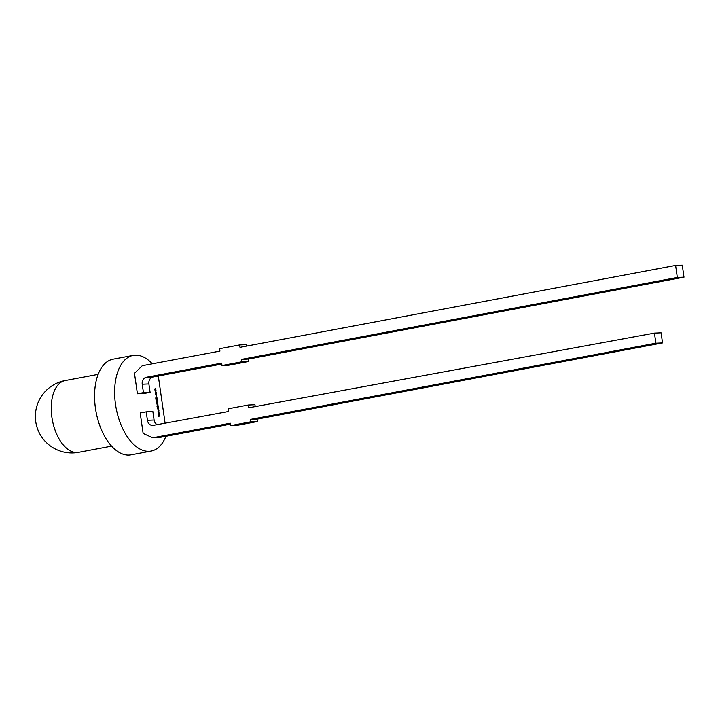 <?xml version="1.0" encoding="UTF-8"?>
<svg xmlns="http://www.w3.org/2000/svg" width="720" height="720" viewBox="0 0 720 720"><rect width="100%" height="100%" fill="white"/><g stroke="black" fill="none" stroke-linecap="round" stroke-linejoin="round"><path stroke-width="1.08" d="M675.612 265.437L677.34 277.452L241.731 359.343L242.082 361.746L222.003 365.526L221.661 363.114L146.385 377.271L153.036 376.992A6.084 5.094 -92.4 0 0 148.887 383.94L150.102 392.355L144.081 393.489L137.421 393.768L134.478 373.338L142.299 365.697L219.933 351.099L219.582 348.696L239.661 344.925L240.003 347.328L675.612 265.437L682.272 265.158L684 277.173L677.34 277.452M148.887 383.94L142.227 384.219L143.442 392.634L137.421 393.768M142.227 384.219A6.084 5.094 87.6 0 1 146.385 377.271M684 277.173L248.391 359.064L248.742 361.467L242.082 361.746M222.003 365.526L228.663 365.238L248.742 361.467M221.796 364.059L153.036 376.992M239.661 344.925L246.312 344.646L246.528 346.104M248.391 359.064L241.731 359.343M150.102 392.355L143.442 392.634M152.694 437.796L230.319 423.207L230.67 425.61L250.74 421.83L250.398 419.427L655.893 343.197L654.435 333.108L248.715 407.799L248.319 405.009L228.24 408.78L228.636 411.489L153.297 425.358A6.084 5.094 87.6 0 1 152.703 425.43A6.084 5.094 87.6 0 1 147.429 420.291L146.214 411.858L140.193 412.992L143.136 433.422L152.694 437.796L159.354 437.517L230.454 424.152M147.429 420.291L154.089 420.012L152.874 411.579L146.214 411.858M250.398 419.427L257.049 419.148L662.544 342.918L655.893 343.197M662.544 342.918L661.095 332.82L654.435 333.108M255.24 406.593L254.97 404.73L248.319 405.009M250.74 421.83L257.4 421.551L237.321 425.322L230.67 425.61M257.4 421.551L257.049 419.148M154.089 420.012A6.084 5.094 -92.4 0 0 157.149 424.647M152.298 363.816A48.672 26.46 79.4 0 0 133.146 355.41L113.067 359.181A48.672 26.46 79.4 0 0 95.436 408.141A48.672 26.46 79.4 0 0 131.049 454.842L151.128 451.071A48.672 26.46 79.4 0 0 165.924 436.284M133.146 355.41A48.672 26.46 79.4 0 0 115.506 404.361A48.672 26.46 79.4 0 0 151.128 451.071M155.916 393.228L155.286 392.346L155.655 391.41L156.294 392.301L155.97 393.219M156.438 395.748L156.708 396.234M157.23 398.907L157.41 400.203L156.078 400.257L155.898 398.961L156.519 399.807L156.627 398.934L156.753 399.798L157.23 398.907L157.212 400.212M157.86 403.308L156.951 403.785L156.834 402.363L157.698 402.174L157.032 402.948L157.716 403.749M157.338 402.624L156.834 402.984L157.275 403.317M157.437 407.52L157.122 406.224L157.356 407.088L157.923 406.134L158.229 407.61L157.995 406.566L157.437 407.52L157.788 406.602M157.032 406.44L157.419 407.043M158.868 410.319L157.995 411.048L158.472 410.463L157.653 408.636L158.715 409.257L158.256 409.941L158.913 410.598M159.633 415.611L158.796 416.592L159.237 415.764L158.418 413.937L159.48 414.558L159.021 415.242L159.678 415.899M158.301 376.002L165.096 423.189M159.255 412.965L158.382 413.694L158.85 413.109L158.031 411.291L159.102 411.903L158.643 412.596L159.291 413.244M158.193 407.943L158.472 408.429M157.014 404.244L157.914 405L157.95 405.702L157.239 405.792L157.896 404.973L157.014 404.217L158.121 404.964L157.644 405.774M157.185 405.387L157.896 404.973M157.464 400.572L157.626 401.679L156.231 401.301L157.329 401.256L157.464 400.572L157.419 401.688M157.086 397.926L157.167 398.475L155.835 398.529L155.754 397.989L156.24 396.594L156.96 398.484M156.231 395.352L155.682 393.606L156.168 394.92L156.285 393.615L156.591 394.38L156.276 395.343M155.583 393.867L155.97 394.956L156.375 394.398M156.024 390.591L155.115 391.059L154.8 388.953L155.7 388.305L155.034 389.079L155.862 389.448L155.205 390.231L155.889 391.023M154.8 388.953L155.7 388.305M155.277 388.755L154.836 389.115L155.862 389.448M155.457 389.898L155.007 390.267L155.826 390.627M159.471 415.935L158.778 416.484M158.436 414.108L159.48 414.558M158.823 415.287L159.435 415.656M159.093 413.28L158.373 413.64M158.058 411.453L159.102 411.903M158.445 412.632L159.048 413.001M158.715 410.634L157.986 410.994M157.671 408.807L158.715 409.257M158.058 409.986L158.67 410.355M157.716 406.17L158.4 406.836M158.202 406.872L158.031 407.646M157.815 406.89L157.23 407.556M156.933 402.237L157.698 402.174M156.834 402.984L157.662 403.353M156.24 401.337L157.329 401.256M155.934 398.988L156.258 399.816M156.06 399.852L156.519 399.807M156.429 398.97L156.753 399.798M156.555 399.834L157.113 399.78M156.042 396.63L156.888 397.962M156.303 397.026L155.808 398.124L156.861 398.052L156.303 397.026L156.006 398.088L156.861 398.052M155.97 394.956L156.168 394.434L155.97 394.956M156.087 393.651L156.591 394.38M156.393 394.416L156.024 395.388M155.457 391.446L156.294 392.301M156.096 392.346L155.718 393.264M155.484 391.878L155.655 392.832L155.718 391.842L155.853 392.796L156.069 392.31M154.836 389.115L155.43 389.466M155.007 390.267L155.601 390.609M98.118 374.373L65.133 380.574A36.504 19.845 79.4 0 0 51.903 417.294A36.504 19.845 79.4 0 0 77.067 452.502A36.504 19.845 79.4 0 0 78.615 452.322L111.609 446.121M65.133 380.574A36.504 36.504 0 0 0 35.613 420.597A36.504 36.504 0 0 0 78.615 452.322"/></g></svg>

